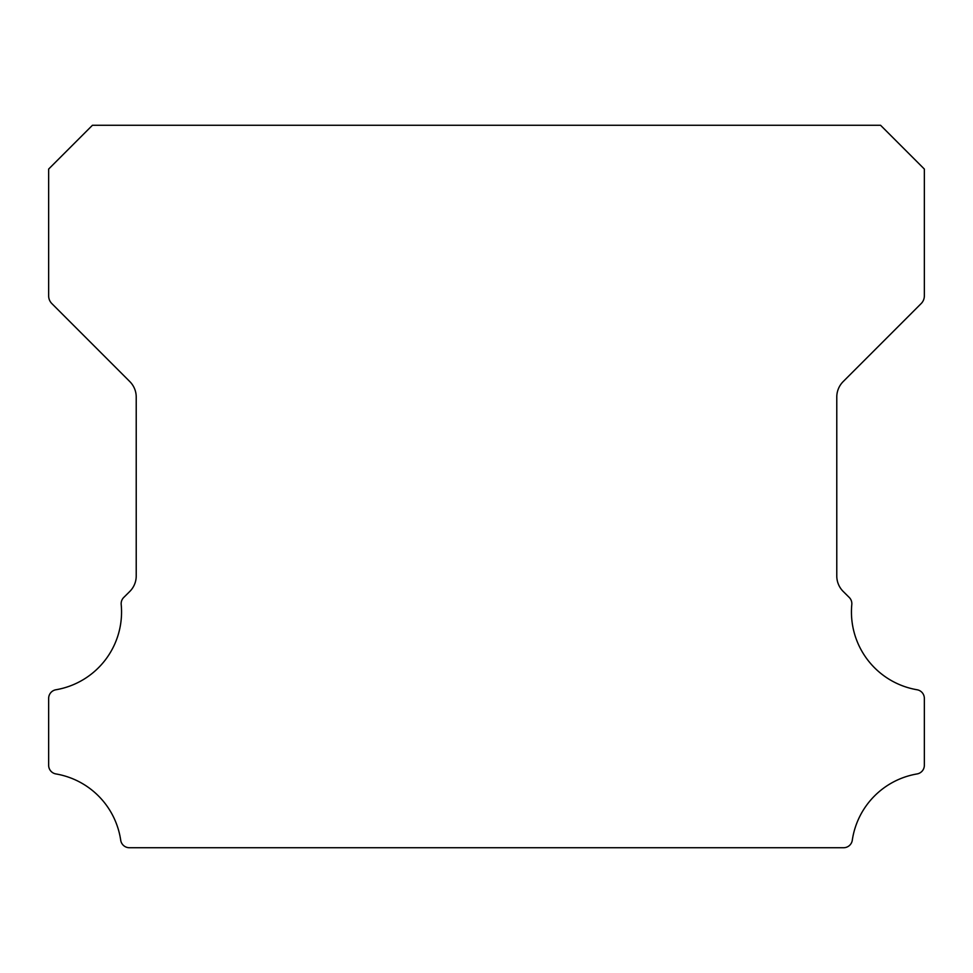 <?xml version="1.0" encoding="UTF-8"?>
<svg xmlns="http://www.w3.org/2000/svg" width="973" height="973" viewBox="0 0 973 973"><rect width="100%" height="100%" fill="white"/><g stroke="black" fill="none" stroke-linecap="round" stroke-linejoin="round"><path stroke-width="1.46" d="M917.065 689.76A78.898 78.898 0 0 1 851.801 604.501A8.757 8.757 0 0 0 849.259 597.458L843.165 591.414A21.893 21.893 0 0 1 836.78 575.955L836.78 397.045A21.893 21.893 0 0 1 843.19 381.574L921.139 303.6A10.946 10.946 0 0 0 924.35 295.865L924.35 169.059L880.565 125.274L92.435 125.274L48.65 169.059L48.65 295.865A10.946 10.946 0 0 0 51.861 303.6L129.81 381.574A21.893 21.893 0 0 1 136.22 397.045L136.22 575.955A21.893 21.893 0 0 1 129.835 591.414L123.741 597.458A8.757 8.757 0 0 0 121.199 604.501A78.898 78.898 0 0 1 55.935 689.76A8.757 8.757 0 0 0 48.65 698.395L48.65 765.301A8.757 8.757 0 0 0 55.935 773.936A78.898 78.898 0 0 1 120.713 840.246A8.757 8.757 0 0 0 129.373 847.726L843.627 847.726A8.757 8.757 0 0 0 852.287 840.246A78.898 78.898 0 0 1 917.065 773.936A8.757 8.757 0 0 0 924.35 765.301L924.35 698.395A8.757 8.757 0 0 0 917.065 689.76"/></g></svg>
